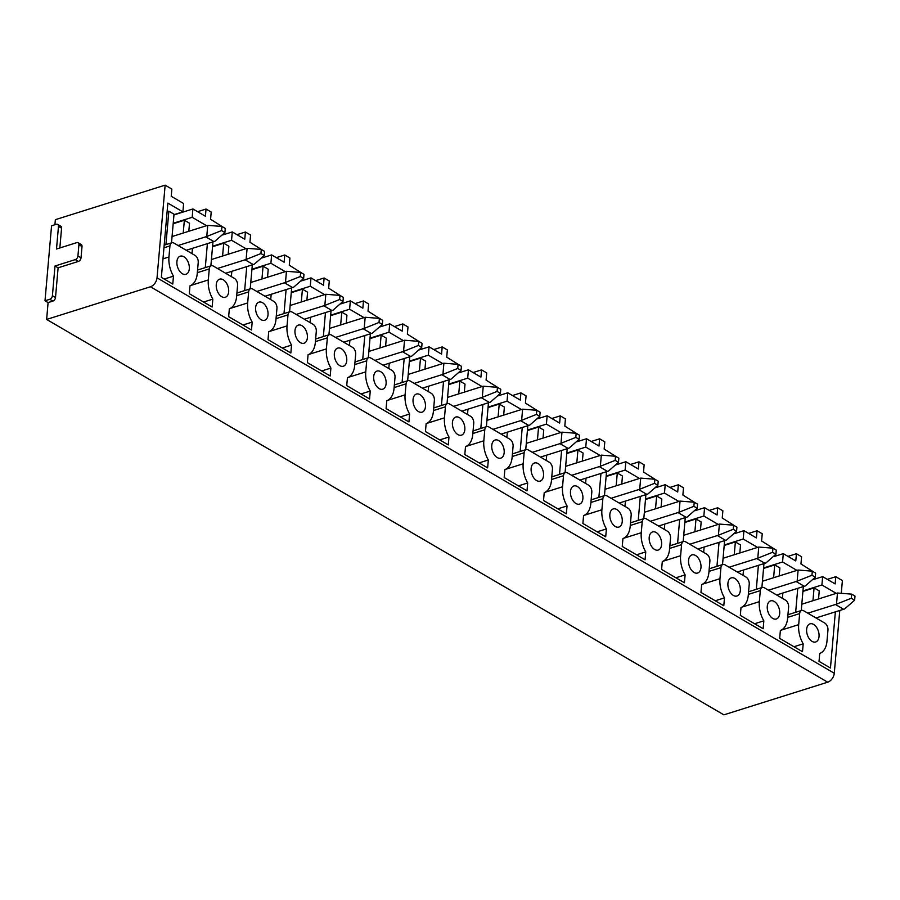<?xml version="1.0" encoding="UTF-8"?>
<svg xmlns="http://www.w3.org/2000/svg" width="900" height="900" viewBox="0 0 900 900"><rect width="100%" height="100%" fill="white"/><g stroke="black" fill="none" stroke-linecap="round" stroke-linejoin="round"><path stroke-width="1.35" d="M813.082 579.634L822.645 576.63L835.144 583.92L835.785 576.709L827.336 579.364M835.785 576.709L842.389 580.567L841.331 592.706M54.911 224.741L55.35 219.679L165.139 185.153L171.855 189.067L171.225 196.29L183.623 203.524L182.891 211.871L173.981 214.672M173.227 223.268L192.184 217.305L192.915 208.958L205.414 216.248L206.044 209.036L197.606 211.691M206.044 209.036L211.208 212.051L210.578 219.263L222.93 227.047M212.58 246.24L231.547 240.278L232.279 231.93L244.778 239.231L245.407 232.02L236.959 234.675M245.407 232.02L250.571 235.035L249.941 242.246L262.282 250.02M251.944 269.224L270.9 263.261L271.631 254.914L284.13 262.215L284.76 254.993L276.322 257.648M284.76 254.993L289.924 258.007L289.294 265.23L301.646 273.004M291.296 292.207L310.264 286.245L310.995 277.898L323.494 285.188L324.124 277.976L315.675 280.631M324.124 277.976L329.287 280.991L328.657 288.202L341.01 295.988M330.66 315.18L349.616 309.218L350.348 300.87L362.846 308.171L363.476 300.949L355.039 303.604M363.476 300.949L368.64 303.975L368.01 311.186L380.363 318.96M370.012 338.164L388.98 332.201L389.711 323.854L402.21 331.144L402.84 323.933L394.391 326.588M402.84 323.933L408.004 326.947L407.374 334.17L419.726 341.944M409.376 361.147L428.332 355.174L429.064 346.826L441.562 354.127L442.192 346.916L433.755 349.571M442.192 346.916L447.356 349.931L446.726 357.142L459.079 364.916M448.729 384.12L467.696 378.157L468.428 369.81L480.926 377.111L481.556 369.889L473.108 372.544M481.556 369.889L486.72 372.904L486.09 380.126L498.442 387.9M488.093 407.104L507.049 401.141L507.78 392.794L520.279 400.084L520.909 392.873L512.471 395.527M520.909 392.873L526.072 395.887L525.442 403.099L537.795 410.884M527.445 430.076L546.413 424.114L547.144 415.766L559.642 423.067L560.273 415.856L551.824 418.511M560.273 415.856L565.436 418.871L564.806 426.082L577.159 433.856M566.809 453.06L585.765 447.098L586.496 438.75L598.995 446.051L599.625 438.829L591.188 441.484M599.625 438.829L604.8 441.844L604.159 449.066L616.511 456.84M606.161 476.044L625.129 470.081L625.86 461.734L638.359 469.024L638.989 461.812L630.551 464.468M638.989 461.812L644.153 464.827L643.523 472.039L655.875 479.824M645.525 499.016L664.481 493.054L665.212 484.706L677.711 492.007L678.341 484.785L669.904 487.44M678.341 484.785L683.516 487.811L682.875 495.022L695.227 502.796M684.877 522L703.845 516.038L704.576 507.69L717.075 514.98L717.705 507.769L709.268 510.424M717.705 507.769L722.869 510.784L722.239 518.006L734.591 525.78M724.241 544.984L743.197 539.01L743.929 530.663L756.428 537.964L757.058 530.752L748.62 533.408M757.058 530.752L762.232 533.767L761.591 540.979L773.944 548.752M763.605 567.956L782.561 561.994L783.293 553.646L795.791 560.947L796.421 553.725L787.984 556.38M796.421 553.725L801.585 556.74L800.955 563.962L813.308 571.736M192.184 217.305L206.561 225.697M231.547 240.278L245.914 248.67M270.9 263.261L285.278 271.654M310.264 286.245L324.63 294.626M349.616 309.218L363.994 317.61M388.98 332.201L403.346 340.594M428.332 355.174L442.71 363.566M467.696 378.157L482.062 386.55M507.049 401.141L521.426 409.534M546.413 424.114L560.779 432.506M585.765 447.098L600.143 455.49M625.129 470.081L639.495 478.463M664.481 493.054L678.859 501.446M703.845 516.038L718.211 524.43M743.197 539.01L757.575 547.403M802.913 591.413L814.084 587.903L819.248 590.918L818.539 598.95M836.291 593.37L821.914 584.977L802.957 590.94M796.928 570.386L782.561 561.994M835.369 611.854L830.452 668.025L819.034 661.365L819.72 653.467A21.69 13.297 72.5 0 0 826.988 641.171L827.955 630.135A5.546 3.397 72.5 0 0 824.771 623.07L803.7 610.774A5.546 3.397 72.5 0 0 801.607 610.436A5.546 3.397 72.5 0 0 799.65 613.609L798.683 624.645A21.69 13.297 72.5 0 0 803.194 643.826L802.508 651.712L779.681 638.381L780.367 630.495A21.69 13.297 72.5 0 0 787.635 618.199L788.602 607.163A5.546 3.397 72.5 0 0 785.419 600.097L764.336 587.79A5.546 3.397 72.5 0 0 762.244 587.464A5.546 3.397 72.5 0 0 760.298 590.636L759.33 601.673A21.69 13.297 72.5 0 0 763.841 620.842L763.144 628.74L740.317 615.409L741.004 607.511A21.69 13.297 72.5 0 0 748.271 595.215L749.239 584.179A5.546 3.397 72.5 0 0 746.055 577.114L724.984 564.817A5.546 3.397 72.5 0 0 722.891 564.48A5.546 3.397 72.5 0 0 720.934 567.653L719.966 578.689A21.69 13.297 72.5 0 0 724.477 597.859L723.791 605.756L700.965 592.425L701.651 584.539A21.69 13.297 72.5 0 0 708.919 572.231L709.886 561.195A5.546 3.397 72.5 0 0 706.702 554.141L685.62 541.834A5.546 3.397 72.5 0 0 683.528 541.496A5.546 3.397 72.5 0 0 681.581 544.669L680.614 555.705A21.69 13.297 72.5 0 0 685.125 574.886L684.428 582.773L661.601 569.441L662.288 561.555A21.69 13.297 72.5 0 0 669.555 549.259L670.523 538.222A5.546 3.397 72.5 0 0 667.339 531.158L646.268 518.85A5.546 3.397 72.5 0 0 644.175 518.524A5.546 3.397 72.5 0 0 642.217 521.696L641.25 532.733A21.69 13.297 72.5 0 0 645.761 551.903L645.075 559.8L622.249 546.469L622.935 538.571A21.69 13.297 72.5 0 0 630.202 526.275L631.17 515.239A5.546 3.397 72.5 0 0 627.986 508.174L606.904 495.877A5.546 3.397 72.5 0 0 604.811 495.54A5.546 3.397 72.5 0 0 602.865 498.713L601.898 509.749A21.69 13.297 72.5 0 0 606.409 528.93L605.711 536.816L582.885 523.485L583.571 515.599A21.69 13.297 72.5 0 0 590.839 503.303L591.806 492.266A5.546 3.397 72.5 0 0 588.623 485.201L567.551 472.894A5.546 3.397 72.5 0 0 565.459 472.556A5.546 3.397 72.5 0 0 563.501 475.74L562.534 486.776A21.69 13.297 72.5 0 0 567.045 505.946L566.359 513.832L543.533 500.512L544.219 492.615A21.69 13.297 72.5 0 0 551.486 480.319L552.442 469.282A5.546 3.397 72.5 0 0 549.27 462.218L528.188 449.91A5.546 3.397 72.5 0 0 526.095 449.584A5.546 3.397 72.5 0 0 524.137 452.756L523.181 463.793A21.69 13.297 72.5 0 0 527.692 482.963L526.995 490.86L504.169 477.529L504.855 469.631A21.69 13.297 72.5 0 0 512.123 457.335L513.09 446.299A5.546 3.397 72.5 0 0 509.906 439.245L488.835 426.938A5.546 3.397 72.5 0 0 486.743 426.6A5.546 3.397 72.5 0 0 484.785 429.772L483.817 440.809A21.69 13.297 72.5 0 0 488.329 459.99L487.642 467.876L464.805 454.545L465.502 446.659A21.69 13.297 72.5 0 0 472.77 434.363L473.726 423.326A5.546 3.397 72.5 0 0 470.554 416.261L449.471 403.954A5.546 3.397 72.5 0 0 447.379 403.627A5.546 3.397 72.5 0 0 445.421 406.8L444.465 417.836A21.69 13.297 72.5 0 0 448.976 437.006L448.279 444.904L425.452 431.572L426.139 423.675A21.69 13.297 72.5 0 0 433.406 411.379L434.374 400.343A5.546 3.397 72.5 0 0 431.19 393.277L410.119 380.981A5.546 3.397 72.5 0 0 408.026 380.644A5.546 3.397 72.5 0 0 406.069 383.816L405.101 394.853A21.69 13.297 72.5 0 0 409.613 414.022L408.926 421.92L386.089 408.589L386.786 400.702A21.69 13.297 72.5 0 0 394.054 388.395L395.01 377.359A5.546 3.397 72.5 0 0 391.838 370.305L370.755 357.998A5.546 3.397 72.5 0 0 368.662 357.66A5.546 3.397 72.5 0 0 366.705 360.832L365.749 371.869A21.69 13.297 72.5 0 0 370.26 391.05L369.562 398.936L346.736 385.605L347.423 377.719A21.69 13.297 72.5 0 0 354.69 365.423L355.657 354.386A5.546 3.397 72.5 0 0 352.474 347.321L331.402 335.014A5.546 3.397 72.5 0 0 329.31 334.688A5.546 3.397 72.5 0 0 327.353 337.86L326.385 348.896A21.69 13.297 72.5 0 0 330.896 368.066L330.21 375.964L307.373 362.632L308.07 354.735A21.69 13.297 72.5 0 0 315.338 342.439L316.294 331.402A5.546 3.397 72.5 0 0 313.121 324.338L292.039 312.041A5.546 3.397 72.5 0 0 289.946 311.704A5.546 3.397 72.5 0 0 287.989 314.876L287.032 325.912A21.69 13.297 72.5 0 0 291.544 345.094L290.846 352.98L268.02 339.649L268.706 331.762A21.69 13.297 72.5 0 0 275.974 319.466L276.941 308.43A5.546 3.397 72.5 0 0 273.757 301.365L252.686 289.058A5.546 3.397 72.5 0 0 250.583 288.72A5.546 3.397 72.5 0 0 248.636 291.904L247.669 302.94A21.69 13.297 72.5 0 0 252.18 322.11L251.494 329.996L228.656 316.676L229.354 308.779A21.69 13.297 72.5 0 0 236.621 296.483L237.578 285.446A5.546 3.397 72.5 0 0 234.394 278.381L213.322 266.074A5.546 3.397 72.5 0 0 211.23 265.748A5.546 3.397 72.5 0 0 209.273 268.92L208.316 279.956A21.69 13.297 72.5 0 0 212.828 299.126L212.13 307.024L189.304 293.692L189.99 285.795A21.69 13.297 72.5 0 0 197.257 273.499L198.225 262.463A5.546 3.397 72.5 0 0 195.041 255.409L173.97 243.101A5.546 3.397 72.5 0 0 171.866 242.764A5.546 3.397 72.5 0 0 169.92 245.936L168.953 256.972A21.69 13.297 72.5 0 0 173.464 276.154L172.778 284.04L161.359 277.38L167.861 203.096L182.891 211.871M171.506 242.876L174.015 214.2L168.851 211.185L167.096 211.736M188.809 231.278L189.518 223.245L184.354 220.23L173.183 223.74M228.172 254.25L228.87 246.229L223.706 243.214L212.546 246.724M267.525 277.234L268.234 269.201L263.07 266.186L251.899 269.696M306.889 300.218L307.586 292.185L302.423 289.17L291.262 292.68M346.241 323.19L346.95 315.169L341.786 312.154L330.615 315.664M385.605 346.174L386.303 338.141L381.139 335.126L369.979 338.636M424.957 369.146L425.666 361.125L420.502 358.11L409.331 361.62M464.321 392.13L465.019 384.098L459.855 381.082L448.695 384.604M503.674 415.114L504.382 407.081L499.219 404.066L488.048 407.576M543.038 438.086L543.735 430.065L538.571 427.05L527.411 430.56M582.39 461.07L583.099 453.037L577.935 450.022L566.764 453.532M621.754 484.054L622.451 476.021L617.288 473.006L606.127 476.516M661.106 507.026L661.815 499.005L656.651 495.99L645.48 499.5M700.47 530.01L701.168 521.977L696.004 518.962L684.844 522.472M739.822 552.983L740.531 544.961L735.367 541.946L724.196 545.456M779.186 575.966L779.884 567.934L774.72 564.919L763.56 568.44M816.908 617.659L816.84 618.446M814.084 587.903L812.959 600.705M797.76 588.33L795.656 612.304M801.248 610.549L803.34 586.575M782.842 593.021L782.381 598.32M165.139 185.153L157.028 277.83L834.278 673.245L839.779 610.47M822.645 576.63L821.914 584.977M176.906 261.619A9.495 5.827 72.5 0 0 179.539 271.035A9.495 5.827 72.5 0 0 185.951 274.298A9.495 5.827 72.5 0 0 189.304 268.852A9.495 5.827 72.5 0 0 186.671 259.447A9.495 5.827 72.5 0 0 180.259 256.174A9.495 5.827 72.5 0 0 176.906 261.619M216.27 284.602A9.495 5.827 72.5 0 0 218.903 294.019A9.495 5.827 72.5 0 0 225.315 297.281A9.495 5.827 72.5 0 0 228.656 291.836A9.495 5.827 72.5 0 0 226.024 282.42A9.495 5.827 72.5 0 0 219.611 279.157A9.495 5.827 72.5 0 0 216.27 284.602M255.623 307.575A9.495 5.827 72.5 0 0 258.255 316.991A9.495 5.827 72.5 0 0 264.668 320.265A9.495 5.827 72.5 0 0 268.02 314.82A9.495 5.827 72.5 0 0 265.387 305.404A9.495 5.827 72.5 0 0 258.975 302.141A9.495 5.827 72.5 0 0 255.623 307.575M294.986 330.559A9.495 5.827 72.5 0 0 297.619 339.975A9.495 5.827 72.5 0 0 304.031 343.238A9.495 5.827 72.5 0 0 307.384 337.793A9.495 5.827 72.5 0 0 304.751 328.376A9.495 5.827 72.5 0 0 298.327 325.114A9.495 5.827 72.5 0 0 294.986 330.559M334.339 353.543A9.495 5.827 72.5 0 0 336.971 362.959A9.495 5.827 72.5 0 0 343.384 366.221A9.495 5.827 72.5 0 0 346.736 360.776A9.495 5.827 72.5 0 0 344.104 351.36A9.495 5.827 72.5 0 0 337.691 348.098A9.495 5.827 72.5 0 0 334.339 353.543M373.702 376.515A9.495 5.827 72.5 0 0 376.335 385.931A9.495 5.827 72.5 0 0 382.748 389.194A9.495 5.827 72.5 0 0 386.1 383.76A9.495 5.827 72.5 0 0 383.468 374.344A9.495 5.827 72.5 0 0 377.044 371.07A9.495 5.827 72.5 0 0 373.702 376.515M413.055 399.499A9.495 5.827 72.5 0 0 415.688 408.915A9.495 5.827 72.5 0 0 422.1 412.178A9.495 5.827 72.5 0 0 425.452 406.733A9.495 5.827 72.5 0 0 422.82 397.316A9.495 5.827 72.5 0 0 416.407 394.054A9.495 5.827 72.5 0 0 413.055 399.499M452.419 422.483A9.495 5.827 72.5 0 0 455.051 431.887A9.495 5.827 72.5 0 0 461.464 435.161A9.495 5.827 72.5 0 0 464.816 429.716A9.495 5.827 72.5 0 0 462.184 420.3A9.495 5.827 72.5 0 0 455.76 417.037A9.495 5.827 72.5 0 0 452.419 422.483M491.771 445.455A9.495 5.827 72.5 0 0 494.404 454.871A9.495 5.827 72.5 0 0 500.816 458.134A9.495 5.827 72.5 0 0 504.169 452.689A9.495 5.827 72.5 0 0 501.536 443.284A9.495 5.827 72.5 0 0 495.124 440.01A9.495 5.827 72.5 0 0 491.771 445.455M531.135 468.439A9.495 5.827 72.5 0 0 533.767 477.855A9.495 5.827 72.5 0 0 540.18 481.118A9.495 5.827 72.5 0 0 543.533 475.673A9.495 5.827 72.5 0 0 540.9 466.256A9.495 5.827 72.5 0 0 534.476 462.994A9.495 5.827 72.5 0 0 531.135 468.439M570.488 491.411A9.495 5.827 72.5 0 0 573.12 500.827A9.495 5.827 72.5 0 0 579.544 504.101A9.495 5.827 72.5 0 0 582.885 498.656A9.495 5.827 72.5 0 0 580.252 489.24A9.495 5.827 72.5 0 0 573.84 485.978A9.495 5.827 72.5 0 0 570.488 491.411M609.851 514.395A9.495 5.827 72.5 0 0 612.484 523.811A9.495 5.827 72.5 0 0 618.896 527.074A9.495 5.827 72.5 0 0 622.249 521.629A9.495 5.827 72.5 0 0 619.616 512.212A9.495 5.827 72.5 0 0 613.192 508.95A9.495 5.827 72.5 0 0 609.851 514.395M649.204 537.379A9.495 5.827 72.5 0 0 651.836 546.795A9.495 5.827 72.5 0 0 658.26 550.058A9.495 5.827 72.5 0 0 661.601 544.613A9.495 5.827 72.5 0 0 658.969 535.196A9.495 5.827 72.5 0 0 652.556 531.934A9.495 5.827 72.5 0 0 649.204 537.379M688.567 560.351A9.495 5.827 72.5 0 0 691.2 569.767A9.495 5.827 72.5 0 0 697.613 573.03A9.495 5.827 72.5 0 0 700.965 567.596A9.495 5.827 72.5 0 0 698.332 558.18A9.495 5.827 72.5 0 0 691.909 554.906A9.495 5.827 72.5 0 0 688.567 560.351M727.92 583.335A9.495 5.827 72.5 0 0 730.553 592.751A9.495 5.827 72.5 0 0 736.976 596.014A9.495 5.827 72.5 0 0 740.317 590.569A9.495 5.827 72.5 0 0 737.685 581.153A9.495 5.827 72.5 0 0 731.273 577.89A9.495 5.827 72.5 0 0 727.92 583.335M767.284 606.319A9.495 5.827 72.5 0 0 769.916 615.724A9.495 5.827 72.5 0 0 776.329 618.998A9.495 5.827 72.5 0 0 779.681 613.553A9.495 5.827 72.5 0 0 777.049 604.136A9.495 5.827 72.5 0 0 770.625 600.874A9.495 5.827 72.5 0 0 767.284 606.319M806.636 629.291A9.495 5.827 72.5 0 0 809.269 638.707A9.495 5.827 72.5 0 0 815.692 641.97A9.495 5.827 72.5 0 0 819.034 636.525A9.495 5.827 72.5 0 0 816.401 627.12A9.495 5.827 72.5 0 0 809.989 623.846A9.495 5.827 72.5 0 0 806.636 629.291M793.969 646.729L803.194 643.826M157.028 277.83A7.92 5.186 -59.7 0 1 150.446 286.774L46.631 319.433L723.881 714.847L827.696 682.189A7.92 5.186 -59.7 0 0 834.278 673.245M46.631 319.433L48.094 302.591L45 300.78L51.559 225.799L56.329 224.291A3.172 2.07 -59.7 0 1 57.679 224.393A3.172 2.07 -59.7 0 1 58.477 226.373L56.498 249.019L76.781 242.629A3.172 2.07 -59.7 0 1 78.131 242.73A3.172 2.07 -59.7 0 1 78.919 244.71L77.929 256.028A3.172 2.07 -59.7 0 1 75.296 259.605L55.012 265.995L52.402 295.706A3.172 2.07 -59.7 0 1 49.77 299.284L45 300.78M738.191 571.702L738.124 572.479M735.367 541.946L734.242 554.749M743.929 530.663L734.366 533.678M719.044 542.374L716.94 566.347M722.52 564.592L724.624 540.608M704.126 547.065L703.665 552.364M715.252 600.773L724.477 597.859M659.475 525.746L659.408 526.523M656.651 495.99L655.526 508.781M665.212 484.706L655.65 487.721M640.327 496.406L638.224 520.391M643.804 518.636L645.908 494.651M625.41 501.098L624.949 506.407M636.536 554.805L645.761 551.903M580.759 479.79L580.691 480.566M577.935 450.022L576.81 462.825M586.496 438.75L576.934 441.754M561.611 450.45L559.507 474.435M565.087 472.68L567.191 448.695M546.694 455.141L546.233 460.44M557.809 508.849L567.045 505.946M502.043 433.822L501.975 434.61M499.219 404.066L498.094 416.869M507.78 392.794L498.218 395.798M482.895 404.494L480.791 428.468M486.371 426.713L488.475 402.739M467.978 409.185L467.505 414.484M479.093 462.892L488.329 459.99M423.326 387.866L423.259 388.642M420.502 358.11L419.377 370.912M429.064 346.826L419.501 349.841M404.179 358.537L402.075 382.511M407.655 380.756L409.759 356.771M389.261 363.229L388.789 368.527M400.376 416.936L409.613 414.022M344.61 341.91L344.543 342.686M341.786 312.154L340.661 324.945M350.348 300.87L340.785 303.885M325.463 312.57L323.359 336.555M328.939 334.8L331.043 310.815M310.545 317.261L310.072 322.571M321.66 370.969L330.896 368.066M265.894 295.954L265.826 296.73M263.07 266.186L261.945 278.989M271.631 254.914L262.069 257.918M246.746 266.614L244.643 290.599M250.222 288.844L252.326 264.859M231.829 271.305L231.356 276.604M242.944 325.012L252.18 322.11M48.094 302.591L52.875 301.095A3.172 2.07 -59.7 0 0 55.508 297.506L52.402 295.706M78.131 242.73L81.225 244.541A3.172 2.07 -59.7 0 1 82.013 246.521L81.022 257.839A3.172 2.07 -59.7 0 1 78.39 261.416L58.106 267.806L55.508 297.506M58.106 267.806L55.012 265.995M57.679 224.393L60.784 226.204A3.172 2.07 -59.7 0 1 61.571 228.184L59.839 247.961M184.354 220.23L183.229 233.032M187.178 249.986L187.11 250.774M168.851 211.185L165.926 244.631M192.915 208.958L173.959 214.92M164.227 279.056L173.464 276.154M212.828 299.126L203.591 302.029M192.465 248.321L192.004 253.631M232.279 231.93L222.705 234.945M210.87 265.86L212.963 241.875M223.706 243.214L222.593 256.005M207.382 243.63L205.29 267.615M226.53 272.97L226.463 273.746M291.544 345.094L282.308 347.996M271.181 294.289L270.72 299.588M310.995 277.898L301.421 280.901M289.586 311.816L291.679 287.843M302.423 289.17L301.309 301.973M286.099 289.598L284.006 313.571M305.246 318.926L305.179 319.714M370.26 391.05L361.024 393.952M349.897 340.245L349.436 345.544M389.711 323.854L380.137 326.858M368.303 357.772L370.395 333.799M381.139 335.126L380.025 347.929M364.815 335.554L362.723 359.527M383.963 364.894L383.895 365.67M448.976 437.006L439.74 439.909M428.614 386.201L428.152 391.511M468.428 369.81L458.854 372.814M447.019 403.74L449.111 379.755M459.855 381.082L458.741 393.885M443.531 381.51L441.439 405.495M462.679 410.85L462.611 411.626M527.692 482.963L518.456 485.865M507.33 432.157L506.869 437.468M547.144 415.766L537.57 418.781M525.735 449.696L527.827 425.711M538.571 427.05L537.457 439.841M522.248 427.466L520.155 451.451M541.395 456.806L541.327 457.582M606.409 528.93L597.173 531.832M586.046 478.125L585.585 483.424M625.86 461.734L616.298 464.738M604.451 495.652L606.544 471.679M617.288 473.006L616.174 485.809M600.964 473.434L598.871 497.407M620.111 502.762L620.044 503.55M685.125 574.886L675.889 577.789M664.762 524.081L664.301 529.38M704.576 507.69L695.014 510.694M683.168 541.609L685.26 517.635M696.004 518.962L694.89 531.765M679.68 519.39L677.587 543.364M698.827 548.73L698.76 549.506M763.841 620.842L754.605 623.745M743.479 570.038L743.018 575.347M783.293 553.646L773.73 556.65M761.884 587.576L763.976 563.591M774.72 564.919L773.606 577.721M758.396 565.346L756.304 589.331M777.544 594.686L777.476 595.462M186.266 250.279L213.885 241.594A40.297 26.393 -59.7 0 0 214.931 241.245L224.91 232.515L221.58 230.569L221.94 226.463L207.743 225.338A40.297 26.393 -59.7 0 0 206.708 225.641L172.069 236.542M221.58 230.569L206.764 236.475L207.743 225.338M178.099 245.509L205.729 236.824A40.297 26.393 -59.7 0 0 206.764 236.475M224.91 232.515L225.27 228.409L221.94 226.463M225.619 273.262L253.249 264.566A40.297 26.393 -59.7 0 0 254.284 264.218L264.262 255.487L260.933 253.553L261.293 249.446L247.106 248.321A40.297 26.393 -59.7 0 0 246.06 248.625L211.421 259.526M260.933 253.553L246.127 259.459L247.106 248.321M217.463 268.493L245.081 259.808A40.297 26.393 -59.7 0 0 246.127 259.459M264.262 255.487L264.623 251.393L261.293 249.446M264.983 296.235L292.601 287.55A40.297 26.393 -59.7 0 0 293.647 287.201L303.626 278.471L300.296 276.525L300.656 272.419L286.459 271.294A40.297 26.393 -59.7 0 0 285.424 271.609L250.785 282.499M300.296 276.525L285.48 282.431L286.459 271.294M256.815 291.476L284.445 282.78A40.297 26.393 -59.7 0 0 285.48 282.431M303.626 278.471L303.986 274.365L300.656 272.419M304.335 319.219L331.965 310.522A40.297 26.393 -59.7 0 0 333 310.174L342.979 301.455L339.649 299.509L340.009 295.402L325.822 294.277A40.297 26.393 -59.7 0 0 324.776 294.581L290.137 305.483M339.649 299.509L324.844 305.415L325.822 294.277M296.179 314.449L323.798 305.764A40.297 26.393 -59.7 0 0 324.844 305.415M342.979 301.455L343.339 297.349L340.009 295.402M343.699 342.191L371.317 333.506A40.297 26.393 -59.7 0 0 372.364 333.157L382.343 324.428L379.012 322.481L379.373 318.386L365.175 317.261A40.297 26.393 -59.7 0 0 364.14 317.565L329.501 328.455M379.012 322.481L364.196 328.399L365.175 317.261M335.531 337.433L363.161 328.736A40.297 26.393 -59.7 0 0 364.196 328.399M382.343 324.428L382.702 320.321L379.373 318.386M383.051 365.175L410.681 356.49A40.297 26.393 -59.7 0 0 411.716 356.141L421.695 347.411L418.365 345.465L418.725 341.359L404.539 340.234A40.297 26.393 -59.7 0 0 403.493 340.549L368.854 351.439M418.365 345.465L403.56 351.371L404.539 340.234M374.895 360.405L402.514 351.72A40.297 26.393 -59.7 0 0 403.56 351.371M421.695 347.411L422.055 343.305L418.725 341.359M422.415 388.159L450.034 379.463A40.297 26.393 -59.7 0 0 451.08 379.114L461.059 370.384L457.729 368.449L458.089 364.343L443.891 363.218A40.297 26.393 -59.7 0 0 442.856 363.521L408.218 374.423M457.729 368.449L442.924 374.355L443.891 363.218M414.248 383.389L441.877 374.704A40.297 26.393 -59.7 0 0 442.924 374.355M461.059 370.384L461.419 366.289L458.089 364.343M461.767 411.131L489.397 402.446A40.297 26.393 -59.7 0 0 490.433 402.098L500.411 393.368L497.081 391.421L497.441 387.326L483.255 386.201A40.297 26.393 -59.7 0 0 482.209 386.505L447.57 397.395M497.081 391.421L482.276 397.327L483.255 386.201M453.611 406.373L481.23 397.676A40.297 26.393 -59.7 0 0 482.276 397.327M500.411 393.368L500.771 389.261L497.441 387.326M501.131 434.115L528.75 425.43A40.297 26.393 -59.7 0 0 529.796 425.081L539.775 416.351L536.445 414.405L536.805 410.299L522.608 409.174A40.297 26.393 -59.7 0 0 521.572 409.478L486.934 420.379M536.445 414.405L521.64 420.311L522.608 409.174M492.964 429.345L520.594 420.66A40.297 26.393 -59.7 0 0 521.64 420.311M539.775 416.351L540.135 412.245L536.805 410.299M540.484 457.099L568.114 448.402A40.297 26.393 -59.7 0 0 569.149 448.054L579.127 439.324L575.809 437.389L576.158 433.282L561.971 432.157A40.297 26.393 -59.7 0 0 560.925 432.461L526.286 443.363M575.809 437.389L560.993 443.295L561.971 432.157M532.327 452.329L559.946 443.644A40.297 26.393 -59.7 0 0 560.993 443.295M579.127 439.324L579.488 435.229L576.158 433.282M579.847 480.071L607.466 471.386A40.297 26.393 -59.7 0 0 608.512 471.037L618.491 462.308L615.161 460.361L615.521 456.255L601.324 455.13A40.297 26.393 -59.7 0 0 600.289 455.445L565.65 466.335M615.161 460.361L600.356 466.267L601.324 455.13M571.68 475.312L599.31 466.616A40.297 26.393 -59.7 0 0 600.356 466.267M618.491 462.308L618.851 458.201L615.521 456.255M619.2 503.055L646.83 494.359A40.297 26.393 -59.7 0 0 647.876 494.01L657.855 485.291L654.525 483.345L654.874 479.239L640.688 478.114A40.297 26.393 -59.7 0 0 639.641 478.418L605.002 489.319M654.525 483.345L639.709 489.251L640.688 478.114M611.044 498.285L638.674 489.6A40.297 26.393 -59.7 0 0 639.709 489.251M657.855 485.291L658.204 481.185L654.874 479.239M658.564 526.028L686.183 517.342A40.297 26.393 -59.7 0 0 687.229 516.994L697.207 508.264L693.877 506.317L694.238 502.223L680.04 501.098A40.297 26.393 -59.7 0 0 679.005 501.401L644.366 512.291M693.877 506.317L679.072 512.235L680.04 501.098M650.396 521.269L678.026 512.572A40.297 26.393 -59.7 0 0 679.072 512.235M697.207 508.264L697.567 504.157L694.238 502.223M697.916 549.011L725.546 540.326A40.297 26.393 -59.7 0 0 726.592 539.977L736.571 531.248L733.241 529.301L733.59 525.195L719.404 524.07A40.297 26.393 -59.7 0 0 718.357 524.385L683.719 535.275M733.241 529.301L718.425 535.207L719.404 524.07M689.76 544.241L717.39 535.556A40.297 26.393 -59.7 0 0 718.425 535.207M736.571 531.248L736.92 527.141L733.59 525.195M737.28 571.995L764.899 563.299A40.297 26.393 -59.7 0 0 765.945 562.95L775.924 554.22L772.594 552.285L772.954 548.179L758.756 547.054A40.297 26.393 -59.7 0 0 757.721 547.358L723.082 558.259M772.594 552.285L757.789 558.191L758.756 547.054M729.113 567.225L756.742 558.54A40.297 26.393 -59.7 0 0 757.789 558.191M775.924 554.22L776.284 550.125L772.954 548.179M776.633 594.967L804.262 586.283A40.297 26.393 -59.7 0 0 805.309 585.934L815.288 577.204L811.957 575.257L812.317 571.163L798.12 570.038A40.297 26.393 -59.7 0 0 797.074 570.341L762.435 581.231M811.957 575.257L797.141 581.164L798.12 570.038M768.476 590.209L796.106 581.512A40.297 26.393 -59.7 0 0 797.141 581.164M815.288 577.204L815.636 573.097L812.317 571.163M815.996 617.951L843.615 609.266A40.297 26.393 -59.7 0 0 844.661 608.918L854.64 600.188L851.31 598.241L851.67 594.135L837.472 593.01A40.297 26.393 -59.7 0 0 836.438 593.314L801.799 604.215M851.31 598.241L836.505 604.148L837.472 593.01M807.829 613.181L835.459 604.496A40.297 26.393 -59.7 0 0 836.505 604.148M854.64 600.188L855 596.081L851.67 594.135M787.702 617.366L799.65 613.609M798.683 624.645L781.11 630.18M708.986 571.41L720.934 567.653M719.966 578.689L702.394 584.224M630.27 525.454L642.217 521.696M641.25 532.733L623.678 538.256M551.554 479.498L563.501 475.74M562.534 486.776L544.961 492.3M472.838 433.53L484.785 429.772M483.817 440.809L466.245 446.344M394.121 387.574L406.069 383.816M405.101 394.853L387.529 400.387M315.405 341.618L327.353 337.86M326.385 348.896L308.812 354.42M236.689 295.661L248.636 291.904M247.669 302.94L230.096 308.464M52.875 301.095L49.77 299.284M78.39 261.416L75.296 259.605M81.022 257.839L77.929 256.028M82.013 246.521L78.919 244.71M61.571 228.184L58.477 226.373M150.446 286.774L827.696 682.189M163.946 247.815L169.92 245.936M168.953 256.972L162.979 258.851M190.732 285.48L208.316 279.956M209.273 268.92L197.325 272.678M269.449 331.447L287.032 325.912M287.989 314.876L276.041 318.634M348.165 377.404L365.749 371.869M366.705 360.832L354.757 364.601M426.881 423.36L444.465 417.836M445.421 406.8L433.485 410.558M505.598 469.316L523.181 463.793M524.137 452.756L512.201 456.514M584.314 515.284L601.898 509.749M602.865 498.713L590.918 502.47M663.03 561.24L680.614 555.705M681.581 544.669L669.634 548.426M741.746 607.196L759.33 601.673M760.298 590.636L748.35 594.394M213.885 241.594L205.729 236.824M253.249 264.566L245.081 259.808M292.601 287.55L284.445 282.78M331.965 310.522L323.798 305.764M371.317 333.506L363.161 328.736M410.681 356.49L402.514 351.72M450.034 379.463L441.877 374.704M489.397 402.446L481.23 397.676M528.75 425.43L520.594 420.66M568.114 448.402L559.946 443.644M607.466 471.386L599.31 466.616M646.83 494.359L638.674 489.6M686.183 517.342L678.026 512.572M725.546 540.326L717.39 535.556M764.899 563.299L756.742 558.54M804.262 586.283L796.106 581.512M843.615 609.266L835.459 604.496M787.939 614.734L801.607 610.436M709.222 568.778L722.891 564.48M630.506 522.821L644.175 518.524M551.79 476.865L565.459 472.556M473.074 430.897L486.743 426.6M394.346 384.941L408.026 380.644M315.63 338.985L329.31 334.688M236.914 293.029L250.583 288.72M164.171 245.183L171.866 242.764M197.561 270.045L211.23 265.748M276.278 316.001L289.946 311.704M354.994 361.957L368.662 357.66M433.71 407.925L447.379 403.627M512.426 453.881L526.095 449.584M591.143 499.838L604.811 495.54M669.859 545.794L683.528 541.496M748.575 591.761L762.244 587.464"/></g></svg>
